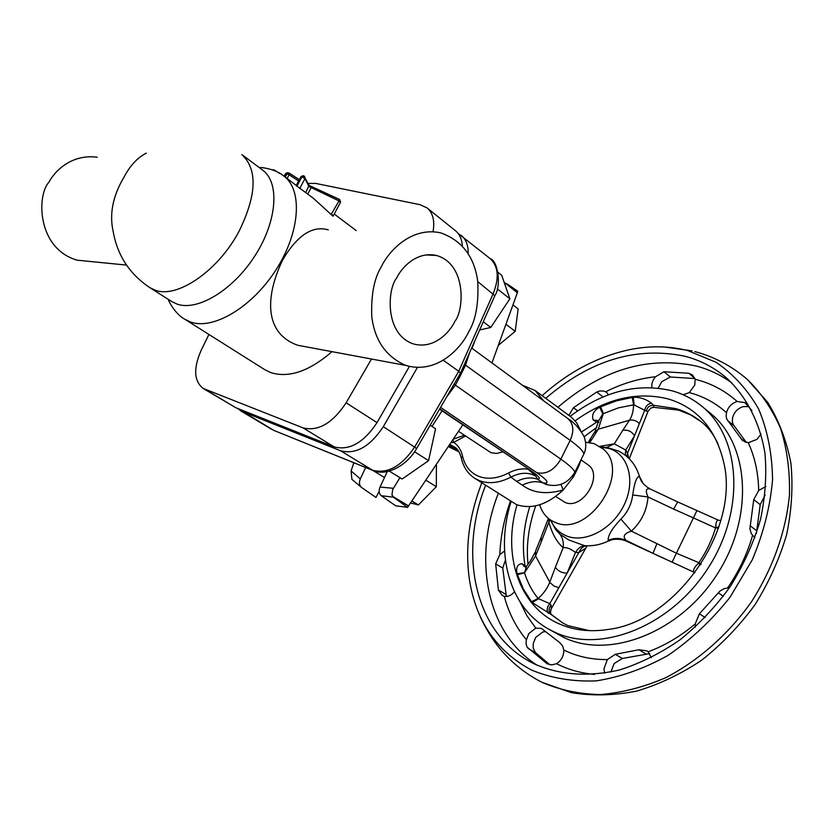 <?xml version="1.0" encoding="UTF-8"?>
<svg xmlns="http://www.w3.org/2000/svg" width="834" height="834" viewBox="0 0 834 834"><rect width="100%" height="100%" fill="white"/><g stroke="black" fill="none" stroke-linecap="round" stroke-linejoin="round"><path stroke-width="1.25" d="M454.853 321.382C449.922 332.068 434.076 349.686 413.33 343.91C384.735 334.319 387.174 289.752 396.577 278.108C401.644 267.453 416.75 251.065 436.422 255.475C466.508 263.888 464.267 309.977 454.853 321.382M296.247 185.555L313.553 198.45L332.995 216.194L333.381 215.652L331.338 214.171L339.73 199.607M331.077 214.724L331.338 214.171L330.024 213.567M531.248 471.366L535.876 476.214C528.516 472.023 520.207 472.325 510.94 477.131C499.483 482.959 489.026 484.158 479.56 480.728L474.577 478.205L516.517 504.633C531.831 509.637 547.417 504.726 563.263 489.912C546.666 494.708 533.009 493.123 522.313 485.159C529.694 481.468 536.627 480.738 543.101 482.969L547.855 484.762M474.577 478.205C467.77 473.649 463.36 466.988 461.338 458.21L462.516 456.042C464.882 466.133 470.397 472.941 479.06 476.464C487.942 479.654 497.742 478.507 508.479 473.024C514.985 469.625 521.313 468.322 527.453 469.125L527.203 468.51M560.865 484.346L563.263 489.912L573.625 476.641L578.932 465.925L580.975 459.826L587.772 464.674C604.118 474.723 582.83 510.377 565.171 502.454L555.673 496.491M472.023 348.31L474.619 341.7M498.315 345.349L515.224 331.348L518.143 308.945L512.962 304.879M410.672 502.996L418.428 504.956L436.318 486.712L436.422 465.309M458.502 431.314L491.038 452.716L496.595 453.446L502.704 451.924M479.842 329.93L490.788 327.46L509.876 298.77L501.714 275.293L498.106 272.416M389.29 471.095L402.144 479.008L428.572 460.691L435.546 428.78L430.302 425.309M514.432 591.786C511.305 595.445 507.916 596.956 504.268 596.32L502.37 595.559L498.398 590.045L495.657 563.847L499.827 554.62L504.56 550.982M535.803 628.138L541.422 628.419L559.656 642.545L562.637 646.006L563.826 650.04C563.826 655.941 561.397 660.497 556.528 663.708L551.764 664.927L547 663.676L526.973 647.007L526.098 643.984L526.223 640.429L528.777 633.6L535.803 628.138L526.9 615.711L519.968 601.804M549.835 664.75L535.334 652.49L533.166 647.893L533.26 643.514L535.678 637.468L542.684 632.047L545.071 631.651M604.64 673.174L603.952 668.837L607.35 659.59L615.273 654.315L638.927 649.749L646.861 650.843L648.154 651.781L651.312 657.713M610.842 672.037L614.178 663.52L622.393 658.464L649.738 653.606M695.337 627.137L695.212 623.905L699.413 613.803L719.951 591.066L724.089 588.658L729.541 587.626M754.968 537.628L751.361 533.823L749.891 528.829L753.738 499.618L758.7 490.444L765.904 486.472M756.386 533.52L760.212 504.664L765.08 495.094M761.035 434.045L756.97 439.362L748.275 442.739L742.51 440.54L726.873 419.293L726.133 416.562L726.497 412.705C728.072 407.034 731.637 403.302 737.183 401.498L744.939 402.624L751.882 410.536M651.907 387.622C651.354 383.838 652.574 380.21 655.576 376.728L663.927 371.735L688.801 373.257L692.46 374.998L695.149 379.272L694.795 385.016L689.28 392.606L683.14 394.753M570.164 416.302C603.764 391.063 637.854 382.597 672.423 390.906C683.255 393.992 693.033 399.079 701.759 406.179C740.884 437.193 745.763 510.544 707.712 568.673C670.077 627.064 599.834 653.96 554.464 632.089L548.167 628.846C508.709 606.641 494.948 552.515 511.023 501.766M568.861 415.353L573.438 407.711L596.717 392.053L600.042 390.906L604.014 391.115L606.568 392.334L608.497 394.805M545.749 398.339C590.045 360.194 636.457 346.162 684.975 356.254C700.383 360.288 714.196 367.481 726.383 377.854C746.169 396.16 759.711 422.004 764.934 453.039C766.853 474.504 765.341 496.783 760.399 519.874C753.488 542.976 743.469 565.16 730.334 586.448C715.635 606.725 698.871 624.51 680.044 639.803C660.445 653.314 640.262 663.374 619.495 669.973C588.001 677.125 559.624 675.113 534.354 663.937L530.434 661.925C474.306 631.984 458.533 553.859 485.596 485.325M746.347 442.479L733.222 424.548L732.325 421.702L732.565 417.761C734.129 412.111 737.683 408.399 743.209 406.627L748.598 406.565M542.11 395.66C568.746 371.797 597.936 356.462 629.67 349.654C649.759 345.61 669.118 345.912 687.748 350.572L716.218 362.363C733.399 374.122 747.535 389.655 758.617 408.983C767.53 430.208 772.18 453.79 772.555 479.706C770.272 506.394 763.527 533.082 752.299 559.77L730.021 597.259C711.725 620.267 691.032 639.668 667.94 655.472C644.109 668.691 620.162 677.166 596.101 680.888C572.624 681.795 551.055 678.167 531.394 669.983C497.231 651.667 476.662 622.195 469.719 581.548C464.778 549.293 468.812 516.402 481.802 482.876M575.126 420.847C606.047 398.506 637.155 391.229 668.461 399.006C697.161 407.826 715.53 428.718 723.558 461.702C740.623 528.579 676.395 621.684 607.819 629.503C589.732 632.214 573.333 630.243 558.613 623.603C518.321 605.734 502.339 554.099 517.017 504.82M585.562 442.228L594.1 443.605L603.368 449.119C631.682 472.273 588.408 538.139 555.163 522.386L553.369 521.604C546.614 518.216 542.058 512.597 539.692 504.768M568.819 539.973L584.759 545.738C581.183 545.947 578.077 548.199 575.45 552.504C570.977 548.876 566.88 547.25 563.169 547.636C563.784 542.413 562.7 537.94 559.916 534.24L568.819 539.973M608.34 541.058L608.163 540.286C607.986 535.261 612.239 528.214 620.923 519.134C627.585 512.326 631.515 504.268 632.714 494.979C634.403 482.823 636.623 476.621 639.376 476.36L639.542 476.735M643.118 483.48L639.469 476.475C635.977 464.84 628.982 456.354 618.484 451.006L607.194 447.514L600.824 447.024M91.938 261.657L77.03 260.166C36.988 248.438 36.633 195.375 48.914 182.219C54.95 170.678 72.037 153.79 97.244 157.251M149.995 287.74L171.814 301.595L177.235 304.16C197.95 311.416 233.572 289.711 255.298 255.246C277.232 220.885 279.859 182.469 262.574 170.063L241.87 154.582C257.706 169.396 256.768 194.958 239.066 231.268C218.425 270.57 177.444 298.697 155.385 290.253L149.995 287.74C129.791 274.323 117.531 255.704 113.236 231.862C109.244 214.401 112.705 196.397 123.609 177.861C129.927 165.737 137.516 157.501 146.388 153.154M468.739 331.703C475.828 320.1 478.82 303.253 477.726 281.162C474.233 256.424 461.796 240.296 440.435 232.78C411.318 226.65 388.946 250.805 381.294 266.755C374.185 278.316 371.005 294.892 371.766 316.472C374.654 340.376 385.996 356.702 405.814 365.428C437.35 374.643 461.4 347.736 468.739 331.703M309.028 347.371L297.79 345.276C264.691 333.6 264.597 297.686 282.705 259.833C297.217 235.334 312.396 225.336 328.242 229.84M259.218 167.551C261.303 167.175 275.752 169 283.758 175.995C302.836 189.787 300.24 231.904 276.273 269.392C252.525 306.995 213.4 330.295 190.632 322.039L184.877 319.307L264.931 369.764L270.821 372.621C288.939 378.229 309.331 371.245 332.005 351.656M409.411 366.439L377.02 422.619C363.76 442.666 349.509 450.767 334.288 446.93L303.044 427.884L203.142 388.425C193.926 381.065 193.259 368.367 201.161 350.332L208.907 334.455M303.044 427.884C318.234 431.595 332.599 423.234 346.131 402.801L377.02 422.619M371.495 359.027L346.131 402.801M433.034 231.748C434.941 220.895 432.94 212.951 427.05 207.906L420.055 204.684L315.461 183.376L308.226 183.459M334.288 446.93L235.699 407.67L203.142 388.425M427.05 207.906L455.468 230.737C459.628 234.156 461.911 239.212 462.338 245.915M658.224 388.123L661.706 381.722L670.317 377.01L694.951 378.553M550.492 519.968L555.6 529.475L559.916 534.24M677.688 501.922L650.27 489.005C645.943 487.984 645.193 490.632 648.018 496.97C646.923 510.46 641.377 521.855 631.39 531.143C624.124 533.416 622.383 536.502 626.157 540.422C620.225 537.847 614.231 537.805 608.163 540.286M620.923 519.134L631.39 531.143L676.437 553.244L698.934 562.7C706.304 551.774 711.85 540.182 715.562 527.922L715.697 527.203C715.895 522.459 716.802 520.124 718.408 520.197L677.708 501.932L673.622 509.063L648.018 496.97L632.714 494.979M718.46 528.183L715.374 527.849L693.429 517.904L672.11 562.147L693.596 572.061C693.054 569.747 694.67 566.828 698.433 563.294L698.746 562.616M551.92 614.971L532.102 602.513L523.366 589.075L517.038 573.771C515.829 567.422 517.518 564.065 522.094 563.69L526.014 566.734L524.461 566.713L522.094 563.69M598.906 422.348L596.206 421.889L593.266 420.065C591.421 415.071 593.537 410.766 599.604 407.169L616.378 400.873L633.246 397.224C639.834 397.099 645.902 399.069 651.448 403.135L653.46 405.282L653.804 407.336L652.97 407.378M587.157 545.801L551.462 608.361C550.19 611.854 550.284 614.001 551.743 614.804L562.835 623.008L550.951 614.366C548.397 611.52 548.438 608.455 551.076 605.192L551.462 608.361L550.638 609.862M506.363 596.487L502.756 568.079L505.394 560.26M657.025 543.424L652.98 553.317L626.157 540.422L626.563 541.214L693.596 572.061M608.194 540.776C614.397 538.295 620.548 538.42 626.657 541.172L672.11 562.147M718.408 520.197L720.805 520.531M700.633 564.785L698.433 563.294L698.934 562.7L701.144 563.992M715.374 527.849L715.697 527.203L718.752 527.297M639.542 476.579L641.085 480.478M650.27 489.016C641.867 484.283 640.533 479.206 640.658 479.665L639.376 476.36M693.919 572.207L694.91 572.75M535.001 552.41C529.715 562.606 530.049 561.365 526.608 566.067L524.523 572.812L517.32 574.741M525.316 566.932L525.024 565.629C521.823 546.583 523.418 526.9 529.788 506.613M586.469 545.78L585.906 545.843L586.771 545.957L585.812 548.146L578.817 552.556L575.45 552.504L567.13 573.114C561.97 573.104 558.061 571.134 555.402 567.224L563.169 547.636C556.966 542.402 552.191 533.906 548.845 522.136L548.96 518.873M626.563 541.214C619.078 537.763 610.457 539.952 611.802 539.848L608.153 541.151C600.397 544.79 592.442 546.291 584.28 545.644L585.906 545.843C583.039 546.364 580.683 548.595 578.817 552.556L558.863 587.668L554.172 586.135L550.117 582.747L535.543 555.944L524.523 572.812C527.609 582.601 532.144 591.17 538.128 598.52L549.783 603.639L551.076 605.192M548.376 518.404L541.151 537.211L541.329 541.662L548.845 522.136L550.409 519.916M531.487 601.752L538.274 598.374C543.726 593.464 547.552 588.074 549.762 582.195L555.402 567.224M517.038 573.771L524.669 572.666M549.606 603.879C546.854 607.35 546.447 610.457 548.386 613.219M538.274 598.374L538.556 598.875L532.102 602.513M549.783 603.639L558.863 587.668M648.341 410.63L648.008 411.443L646.329 411.068L633.559 404.678L632.224 397.338M644.755 410.036C645.62 406.21 647.851 403.906 651.448 403.135M646.329 411.068C647.174 407.284 649.55 405.355 653.46 405.282L675.821 408.566C685.277 411.35 693.836 415.812 701.509 421.962L690.667 414.905L678.542 410.099L653.804 407.336L651.187 407.868L648.195 410.943L629.253 458.742M599.886 446.378L614.272 443.824L625.74 450.047L625.239 455.176M622.748 430.365L629.43 420.253C633.069 419.512 636.384 420.628 639.386 423.578L634.518 435.775L625.74 450.047L627.595 453.123L634.518 435.775C631.63 431.293 627.7 429.489 622.748 430.365L614.272 443.824L606.579 447.42M628.638 458.127L627.595 453.123L626.563 456.25M588.085 442.354L592.098 439.059L589.794 442.573M600.584 406.7L603.357 413.518L598.239 429.197L629.43 420.253C632.057 416.27 633.423 411.141 633.548 404.855L618.463 407.847L602.784 413.862L598.791 420.638L595.007 431.303M633.246 397.224L634.142 404.688L633.548 404.855M639.386 423.578L644.703 410.276M598.749 420.826L581.642 431.887M598.802 420.597L593.266 420.065M603.336 413.685L602.784 413.862L599.604 407.169M435.546 428.78L430.323 425.277M428.572 460.691L414.571 451.747M490.788 327.46L483.397 321.861M509.876 298.77L497.241 288.835M436.318 486.712L425.882 480.196M418.428 504.956L411.975 501.046M515.224 331.348L505.957 324.238M387.257 471.585L380.033 487.066C378.553 490.819 378.949 493.707 381.232 495.709L395.723 505.821L407.565 507.364L462.787 424.902M365.626 467.54L360.309 478.904C358.839 482.594 359.245 485.44 361.518 487.442L375.998 497.481L379.147 491.351M399.945 477.653L392.71 489.485L391.949 494.885L393.45 497.189L407.565 507.364M504.726 282.716L517.351 292.755L517.747 291.212L506.853 283.737M442.041 410.86L432.033 426.424M517.351 292.755L491.956 362.926M361.518 487.442L351.896 479.352L351.083 470.929L353.835 462.818M375.998 497.481L363.186 488.588M516.757 290.534L517.747 291.212M439.789 409.077L440.842 409.609L439.737 409.16M469.198 353.835L465.539 365.188L460.577 375.321L455.281 385.245L447.17 396.338M459.649 374.612L460.577 375.321M465.497 436.005L453.706 442.395L452.914 439.685M462.516 456.042C461.098 449.901 458.158 445.356 453.706 442.395L450.85 442.781M453.248 439.184L464.361 435.244M522.313 485.159L516.694 481.437C524.096 477.726 531.039 476.975 537.513 479.206L535.876 476.214L527.745 468.885M461.265 457.887C459.763 452.633 457.824 449.213 455.468 447.608L449.776 444.386M516.694 481.437L510.94 477.131L508.479 473.024M573.625 476.641L572.624 476.089M578.932 465.925L578.285 465.268M457.678 449.953L449.245 445.189M580.756 430.594L576.555 422.64L571.499 417.313L535.094 390.5L543.601 400.779M460.41 373.278L458.752 371.266L493.196 293.693C499.399 277.951 498.398 266.265 490.183 258.634L458.095 233.405M237.304 408.306L273.813 430.396L372.548 470.251C387.601 474.087 401.686 466.279 414.779 446.847L458.752 371.266L443.208 360.205M468.176 253.588C468.385 245.457 466.07 239.4 461.254 235.386M494.687 296.07L460.556 373.007L416.729 448.369C407.607 464.861 387.278 476.694 373.038 470.501L340.647 450.808C355.878 454.666 370.098 446.617 383.306 426.654L416.666 448.473M340.647 450.808L241.954 411.402M417.407 367.46L383.306 426.654M305.724 192.55L309.133 185.273M304.598 176.37L305.004 178.622L299.656 188.567M309.278 185.555L310.999 187.952L307.725 194.061M600.918 447.087L609.518 448.619C628.586 454.624 635.873 481.155 624.02 505.123C612.448 529.204 584.999 543.591 566.515 535.939C559.187 532.916 553.88 527.62 550.586 520.041M340.512 202.266L338.531 200.671L308.966 186.524L305.004 178.622L301.96 176.808L304.191 176.11M615.273 654.315L622.393 658.464M699.413 613.803L705.199 617.577M750.131 525.774L756.667 530.705M740.488 438.152L745.387 442.176M701.759 406.179L710.318 413.226C749.432 444.23 754.489 517.236 716.729 574.939C679.387 632.912 609.425 659.486 564.086 637.603L548.167 628.846M689.28 392.606L690.948 393.054C704.292 396.828 716.135 403.375 726.497 412.705M607.35 659.59C592.067 659.684 578.087 656.754 565.4 650.801L563.826 650.04M695.149 379.272L697.38 379.845C712.299 383.932 725.559 391.146 737.183 401.498M605.672 391.761C622.008 383.598 638.635 378.584 655.576 376.728M499.827 554.62C500.525 536.804 504.049 519.04 510.387 501.349M526.348 639.668C516.006 627.231 508.646 612.781 504.268 596.32M594.517 674.414C581.559 673.246 569.591 670.015 558.613 664.74L556.528 663.708M537.221 665.292C486.191 632.943 472.795 558.749 498.252 493.509M557.894 407.273C601.929 369.545 648.143 355.826 696.546 366.095C709.421 369.514 721.233 375.164 731.971 383.035M541.933 682.285L571.467 692.679C592.453 696.056 614.189 695.525 636.676 691.094C659.162 684.422 680.857 674.101 701.759 660.142C721.775 644.286 739.529 625.792 755.031 604.66C768.875 582.413 779.404 559.082 786.608 534.688C791.727 510.179 793.155 486.316 790.903 463.099C786.556 440.738 778.862 420.524 767.822 402.478L747.462 379.553C761.244 393.043 772.294 409.348 780.603 428.478C787.067 448.973 790.027 471.127 789.464 494.927C786.014 531.248 772.826 568.527 751.288 602.065C728.145 634.549 698.36 660.768 665.772 677.656C643.765 687.153 621.976 692.783 600.397 694.555C579.401 694.107 560.01 690.062 542.215 682.421L539.504 681.034C524.649 672.996 511.836 662.655 501.088 649.999C490.329 637.499 481.791 620.777 479.581 614.96M205.049 389.353L235.699 407.67M695.212 623.905C680.429 636.352 664.74 645.641 648.154 651.781M752.518 535.553C747.212 553.922 738.966 571.311 727.79 587.72M748.275 442.739C754.833 456.959 758.304 472.857 758.7 490.444M696.89 510.606L693.429 517.904L673.622 509.063M541.329 541.662L535.543 555.944L535.543 551.149L540.682 538.41M589.158 440.779L593.975 433.086L598.239 429.197L592.098 439.059M596.717 392.053L603.086 396.942M573.438 407.711L577.66 410.86M688.801 373.257L694.878 378.355M663.927 371.735L670.317 377.01M727.884 420.711L734.254 425.976M753.738 499.618L760.212 504.664M718.293 592.818L723.359 596.279M638.927 649.749L645.985 653.96M528.068 648.498L535.334 652.49M547 663.676L547.677 664.041M495.657 563.847L502.756 568.079M498.398 590.045L505.56 594.194M392.606 496.334L408.681 505.988M360.309 478.904L351.083 470.929M393.356 488.297L380.033 487.066M393.45 497.189L381.232 495.709M464.444 364.395L570.175 440.362C578.848 446.649 583.414 451.173 583.883 453.936L582.966 455.791M454.123 384.266L560.844 459.148C569.591 465.32 574.24 469.709 574.793 472.305L573.938 474.014M439.674 409.254L530.705 470.47C539.004 476.214 541.276 479.123 537.513 479.206L543.101 482.969C549.929 483.814 547.813 480.384 536.752 472.659C546.207 474.754 554.235 470.251 560.844 459.148L570.175 440.362C574.313 430.834 573.521 423.547 567.777 418.512C574.053 422.306 579.494 428.342 584.113 436.63C586.365 443.219 586.292 448.994 583.883 453.936L574.793 472.305C567.787 483.72 557.946 487.692 545.28 484.241L548.094 484.804M530.705 470.47L440.842 409.609M457.949 450.308L448.901 445.71M490.204 258.655C497.7 260.51 501.714 285.364 494.864 295.653L477.778 281.652M440.706 407.482L536.752 472.659M448.379 446.482L458.804 451.601M274.855 170.355L279.494 173.368M289.513 173.284L299.323 179.696M285.27 177.131L287.052 173.816L285.926 173.597L284.384 176.464M298.624 180.978L289.127 174.775L287.104 178.518M296.873 186.274L301.96 176.808L301.314 176.683L296.404 185.805M310.071 185.919L339.511 199.503M273.135 170.126L274.219 169.99L274.855 170.814M273.948 169.938L272.249 169.813M288.585 172.867L285.509 173.701L284.123 176.266M287.052 173.816L289.419 173.159L289.127 174.775L287.052 173.816M303.503 175.838L300.907 176.881M333.329 215.756L340.564 202.162L339.657 199.524M309.289 185.586L303.784 175.901M747.462 379.553C731.908 366.126 714.373 356.806 694.868 351.594M567.954 625.625L589.346 630.66M718.105 444.074C713.831 434.754 708.306 427.383 701.509 421.962M553.369 521.604L552.723 521.281M283.758 175.995L296.247 185.409M334.246 214.046L356.181 230.57M405.814 365.428L297.79 345.276M168.26 299.343C168.645 301.418 175.474 314.293 184.877 319.307M77.03 260.166L126.518 265.087M603.368 449.119L602.846 448.65M567.36 625.354L562.835 623.008M596.748 427.352L584.154 436.735M535.741 505.8C528.589 525.983 526.014 545.457 528.026 564.243M664.49 347.017L692.022 350.864M384.484 477.517L372.892 470.449M535.094 390.5L522.428 385.256M528.266 469.229L531.623 471.648M471.763 348.122L567.777 418.512M271.384 429.176L240.036 410.453M458.929 451.809L448.306 446.586M273.813 430.396L373.038 470.501M279.89 173.566L274.219 169.99M299.343 179.644L288.866 172.919M339.626 199.503L309.56 185.628M287.407 172.638L285.572 173.597M302.805 175.713L300.938 176.683M296.185 185.523L300.876 176.787M272.791 169.719L272.145 169.771M436.422 255.475L425.955 254.923"/></g></svg>

